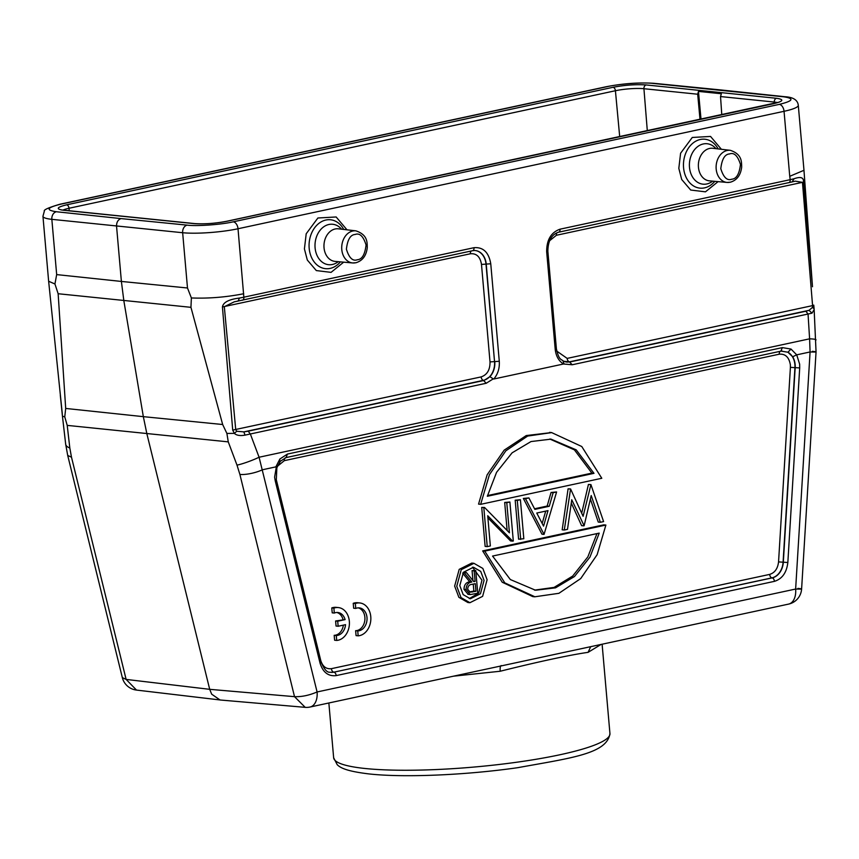 <?xml version="1.0" encoding="UTF-8"?>
<svg xmlns="http://www.w3.org/2000/svg" width="859" height="859" viewBox="0 0 859 859"><rect width="100%" height="100%" fill="white"/><g stroke="black" fill="none" stroke-linecap="round" stroke-linejoin="round"><path stroke-width="1.29" d="M473.245 584.099L473.857 591.046L469.315 591.98M473.857 591.046L475.961 591.26L470.195 592.216L467.683 589.231C467.844 586.16 469.293 584.528 472.053 584.345L475.295 583.68L475.961 591.26M468.069 594.342L470.174 594.557L466.093 589.564C466.233 585.043 468.155 582.542 471.838 582.048L464.408 572.953L466.373 572.524L473.803 581.629L475.091 581.35L474.168 570.848L475.757 570.505L477.754 593.258L470.174 594.589M468.134 594.353L463.989 589.349C464.139 584.818 466.05 582.305 469.733 581.833L471.838 582.048M463.033 572.813L464.408 572.953M469.733 581.833L462.733 573.254M463.226 572.534L466.373 572.524M473.438 581.178L475.091 581.35M472.944 580.566L472.074 570.634L474.168 570.848M472.074 570.634L475.757 570.505M534.491 590.122L554.087 587.406L572.685 576.056L587.846 556.9L596.951 533.611M545.712 511.116L542.169 523.442M487.504 495.568L591.883 473.116L574.392 449.848L549.781 439.035M469.272 598.605L478.71 593.032L481.974 580.179L472.482 567.198M492.561 556.063L599.217 533.117L589.972 557.083L574.467 576.539L555.558 587.824L535.544 590.24L510.343 579.546L492.561 556.063M536.757 513.038L543.564 526.127L548.01 510.622L536.757 513.038M593.988 473.33L487.332 496.266L496.577 472.31L512.093 452.843L531.002 441.558L551.016 439.142L576.206 449.848L593.988 473.33L591.883 473.116M484.079 580.394L480.439 593.752L470.388 598.777L463.162 594.621L459.79 585.623L463.42 572.266L473.47 567.241L480.707 571.396L484.079 580.394M781.121 351.106L787.928 352.222L792.685 356.753A16.342 12.552 -84.2 0 1 795.133 364.549A16.342 12.552 -84.2 0 1 795.176 367.652L790.409 367.341L790.377 364.871C789.077 357.258 785.373 353.693 779.274 354.187A3.296 2.051 77.9 0 1 780.444 351.256M605.885 525.064L484.755 551.113L482.661 550.898L603.78 524.849L605.885 525.064L597.145 554.678L580.716 578.569L558.908 593.311L534.878 596.78L504.791 582.874L484.755 551.113M583.111 516.313L590.928 484.583L603.598 521.585L600.366 522.283L591.207 495.546L584.131 525.772L571.75 499.745L567.498 529.348L564.288 530.035L570.58 488.954L583.111 516.313M553.153 492.701L556.6 491.96L544.058 534.395L525.461 498.66L528.897 497.919L534.856 509.376L549.266 506.273L553.153 492.701L551.048 492.486L556.6 491.96M520.704 539.409L517.29 500.421L520.404 499.745L523.818 538.743L518.6 539.194L515.185 500.206L517.29 500.421M484.53 507.465L509.419 532.805L506.778 502.676L509.892 502.01L513.306 541.009L512.651 541.149L487.708 515.744L490.349 545.948L487.236 546.614L483.821 507.615L484.53 507.465L481.716 507.401L483.821 507.615M480.664 504.33L601.794 478.27L581.768 446.519L551.682 432.614L527.641 436.071L505.833 450.814L489.415 474.716L480.664 504.33L478.56 504.104L487.128 474.834L504.201 450.137L526.234 435.567L551.392 432.582M487.107 579.75L482.618 596.361L469.916 602.707L461.025 597.585L456.752 586.278L461.251 569.657L473.943 563.321L482.844 568.433L487.107 579.75M534.77 596.769L532.763 596.597L502.225 582.23L482.661 550.898M590.38 499.058L598.261 522.068L600.366 522.283M571.278 503.073L581.607 525.644L583.712 525.858M570.183 489.039L568.078 488.825L562.183 529.82L564.288 530.035M568.078 488.825L570.58 488.954M581.693 513.199L588.426 484.455L590.53 484.669M588.426 484.455L590.928 484.583M544.058 534.395L541.954 534.18L523.356 498.445L525.461 498.66M523.356 498.445L528.897 497.919M534.534 508.775L547.162 506.058L549.266 506.273M547.162 506.058L551.048 492.486M515.185 500.206L520.404 499.745M509.892 502.01L504.684 502.461L506.778 502.676M487.891 517.859L510.547 540.934L512.651 541.149M481.716 507.401L485.131 546.399L487.236 546.614M507.132 530.475L504.684 502.461M467.897 602.513L458.867 597.306L454.647 586.063L459.2 569.367L471.763 563.085M601.085 644.433L588.082 652.346C570.483 654.837 538.271 661.709 500.206 671.244L453.498 676.183M801.587 589.231A16.504 16.504 0 0 1 788.594 604.102A16.504 10.254 -102.1 0 0 795.638 589.038C802.671 589.22 803.423 589.006 797.904 588.383M511.245 663.76L587.545 647.353M67.711 455.431L71.49 457.203L126.123 679.415L122.332 677.611L67.7 455.399L65.671 444.157A16.504 6.829 -6.6 0 0 69.826 448.011L67.217 425.388L228.258 441.87L226.894 433.441L222.664 424.518L143.335 416.658L146.878 433.806L209.693 689.326L211.679 694.179L220.011 699.956L136.42 690.067M305.149 707.301L294.519 696.66L239.897 474.436A16.504 4.456 -13.8 0 0 262.467 469.755L275.836 466.877L279.894 458.996L287.432 454.067L782.377 347.616L790.999 349.055L796.712 354.842L810.08 351.965C817.027 352.147 817.789 351.932 812.356 351.31M248.165 431.186L250.345 433.988L486.194 383.264L493.249 378.873L489.898 376.704L484.014 380.451L248.165 431.186L243.838 431.884L236.751 431.261L235.731 429.683L224.317 306.695L234.271 301.831L238.126 301.047L239.457 298.062L243.849 297.193L238.018 228.752L784.052 111.305L789.743 176.299L803.97 170.297L812.496 286.734M813.774 305.17L814.149 309.519L813.731 305.138L812.582 305.611L812.453 307.436L809.028 310.314L805.871 311.226L570.022 361.95L563.547 361.22M789.743 176.299L790.194 179.681L794.092 178.758L792.062 181.904L795.305 181.163L802.456 182.344L556.396 235.269L549.502 240.821M65.692 408.444L58.144 293.735L190.945 307.329L191.374 297.955L187.487 287.99L121.387 281.441L123.836 300.682L143.335 416.658L65.692 408.444L64.758 416.84L62.449 416.261L62.406 415.327M65.671 444.157L62.524 416.862M67.217 425.388L64.758 416.84M232.703 430.112L481.158 376.897C487.15 374.835 490.102 369.842 490.017 361.929L481.491 264.443C480.213 256.777 476.509 253.222 470.378 253.77L222.438 306.953C223.19 302.336 228.87 299.372 239.446 298.062M801.608 588.963L816.05 351.9L814.149 309.562L812.013 313.17L809.028 310.314L569.442 361.843L572.201 364.764L808.051 314.029L805.871 311.226M812.453 307.425L814.096 308.714M136.441 690.013L126.123 679.415L209.693 689.326L294.519 696.66C301.627 696.939 309.154 695.371 317.089 691.967L795.638 589.038L810.08 351.965L809.597 338.833A16.504 1.901 -3.6 0 1 816.039 339.917M228.258 441.87L236.998 465.127A16.504 1.943 -20.6 0 0 259.085 457.235L317.089 691.967A16.504 10.254 77.9 0 1 310.056 707.032A16.504 16.504 0 0 1 305.117 707.344M481.158 376.897A3.296 2.051 -102.1 0 0 483.434 380.344L243.838 431.884L245.04 435.126C240.101 436.007 236.536 435.427 234.357 433.387L236.762 431.261M812.013 313.17L808.051 314.029L809.597 338.833L259.085 457.235L250.345 433.988L245.04 435.126M794.092 178.758C800.652 176.396 803.799 177.459 803.519 181.968L802.456 182.344L812.582 305.611L567.165 358.396A3.296 2.051 -102.1 0 0 569.442 361.843A16.332 12.541 95.8 0 1 565.856 361.95M803.519 181.979L812.303 284.393M803.981 170.265L798.29 105.27A39.621 6.142 -5 0 1 784.052 111.305A6.604 4.102 -102.1 0 0 779.285 104.379C793.147 100.986 794.639 98.452 783.741 96.809L653.001 83.42C643.455 82.142 618.544 83.946 606.862 86.727L60.828 204.174A6.604 4.102 -102.1 0 0 60.001 204.217C48.587 207.567 43.358 209.907 44.335 211.228L42.95 216.275L48.641 281.269L62.17 412.513M62.181 412.653L62.428 415.788M190.945 307.329L222.664 424.518M226.916 433.43L234.367 433.387L232.714 430.112L222.427 306.953M788.487 182.72A3.296 2.051 -102.1 0 0 788.787 182.699A3.296 2.051 -102.1 0 0 790.194 179.681L560.025 229.192C551.059 232.37 546.603 239.897 546.668 251.751L555.204 349.237C555.966 356.109 558.747 361.038 563.515 364.001L572.201 364.764M563.976 363.658L563.01 360.973M563.354 361.091L563.321 361.081C561.185 358.89 558.984 360.662 556.385 348.733L555.204 349.237M48.652 281.269L54.933 283.985L58.144 293.735M54.933 283.985L56.673 274.601L51.841 219.335L182.656 232.725L187.487 287.99M191.374 297.955C208.404 298.631 225.842 297.235 243.709 293.746M563.515 364.001L493.818 379.002C497.898 374.116 499.723 368.21 499.283 361.263L490.757 263.777C488.782 252.331 483.198 246.963 474.018 247.693L243.849 297.193A3.296 2.051 77.9 0 1 242.442 300.21A3.296 2.051 77.9 0 1 242.141 300.231M493.249 378.873L493.818 379.002M701.019 119.251L698.464 91.408L697.691 94.222L700.01 119.465M56.673 274.601L121.387 281.441L116.545 226.175C116.523 222.191 118.027 219.657 121.044 218.594L187.112 225.133C196.657 226.411 221.558 224.607 233.251 221.826A6.604 4.102 77.9 0 1 238.018 228.752A39.621 6.142 -5 0 1 182.656 232.725A6.604 5.036 95.7 0 1 187.112 225.133M698.464 91.408L721.356 93.749L720.529 96.552L721.785 114.773M719.069 89.959L720.218 89.884M60.828 204.174C46.955 207.577 45.473 210.101 56.372 211.743A6.604 5.111 96 0 0 51.841 219.335A39.621 6.142 -5 0 1 42.95 216.275M61.096 209.907L64.189 210.23A3.296 2.534 95.8 0 0 63.566 210.262C55.61 209.091 56.63 207.277 66.626 204.829A3.296 2.051 77.9 0 1 69.01 208.265L69.235 210.745M66.626 204.829L613.036 87.296C624.912 85.041 635.95 84.257 646.172 84.944A3.296 2.534 95.8 0 0 643.928 88.713L647.31 130.793M345.533 624.665L338.145 626.254L337.705 621.207L345.093 619.618A11.554 8.88 95.8 0 0 337.855 612.499A11.554 8.88 95.8 0 0 334.312 613.058L333.883 608.14A16.504 12.681 -84.2 0 1 338.36 607.571A16.504 12.681 -84.2 0 1 349.388 624.182A16.504 12.681 -84.2 0 1 336.707 640.438L336.277 635.531A11.554 8.88 95.8 0 0 345.533 624.665M337.705 621.207L335.611 620.982L336.052 626.039L338.145 626.254M335.611 620.982L345.093 619.618M342.988 619.403A11.554 8.88 95.8 0 0 336.803 612.478M333.883 608.14L331.778 607.925L332.218 612.843L334.312 613.058M336.277 635.531L334.183 635.316L334.613 640.223L336.707 640.438M331.778 607.925A16.504 12.681 -84.2 0 1 336.266 607.356L338.36 607.571M334.183 635.316A11.554 8.88 95.8 0 0 343.364 625.137M358.16 635.832L357.731 630.914A11.554 8.88 95.8 0 0 367.008 619.779A11.554 8.88 95.8 0 0 359.309 607.882A11.554 8.88 95.8 0 0 355.766 608.44L355.336 603.533A16.504 12.681 -84.2 0 1 359.814 602.954A16.504 12.681 -84.2 0 1 370.83 619.564A16.504 12.681 -84.2 0 1 358.16 635.832L356.066 635.617L355.626 630.699L357.731 630.914M355.626 630.699A11.554 8.88 95.8 0 0 364.839 620.252A11.554 8.88 95.8 0 0 358.257 607.861M355.336 603.533L353.232 603.319L353.661 608.226L355.766 608.44M353.232 603.319A16.504 12.681 -84.2 0 1 357.709 602.739L359.814 602.954M472.643 591.98L470.539 591.765M463.989 589.349L466.093 589.564M790.999 349.055L787.928 352.222A16.332 12.541 -84.2 0 1 794.94 367.631L783.086 562.194L778.555 561.904L790.409 367.341M320.708 660.388C322.619 666.53 326.195 669.29 331.413 668.667L769.664 574.403C774.797 572.803 777.76 568.637 778.555 561.904M779.274 354.187L284.34 460.649L277.382 466.308M329.953 672.2A16.332 12.541 95.8 0 0 333.689 672.114A3.296 2.051 77.9 0 1 331.413 668.667M276.168 467.854L274.612 477.142L275.213 480.75L320.042 663.127C322.941 672.372 328.331 676.527 336.191 675.604L774.442 581.35C782.173 578.912 786.64 572.631 787.843 562.505L799.697 367.931L795.176 367.652L783.322 562.216A16.342 12.552 -84.2 0 1 772.166 577.892L333.915 672.157L771.94 577.86A3.296 2.051 77.9 0 1 769.664 574.403M774.442 581.35A3.296 2.051 77.9 0 0 772.166 577.892L771.94 577.86A16.332 12.541 95.8 0 0 783.086 562.194L787.843 562.505M731.739 179.209C727.154 180.927 723.503 177.416 720.798 168.686C721.904 159.14 724.813 154.233 729.527 153.944C734.112 152.226 737.752 155.737 740.458 164.466C739.352 174.012 736.442 178.919 731.739 179.209M357.333 259.74C352.748 261.447 349.108 257.947 346.402 249.217C347.508 239.672 350.418 234.754 355.132 234.475C359.717 232.757 363.357 236.268 366.063 244.987C364.957 254.543 362.047 259.45 357.333 259.74M590.713 646.666L588.082 652.346M500.206 671.244C499.97 667.464 500.357 665.575 501.334 665.585M286.23 457.546L781.035 351.127L286.101 457.589L280.367 461.24L276.866 467.715L276.308 479.741A3.296 0.891 166.2 0 1 275.213 480.75M285.392 457.772A3.296 2.051 -102.1 0 0 284.34 460.649M336.191 675.604A3.296 2.051 77.9 0 0 333.915 672.157A16.342 12.552 -84.2 0 1 330.06 672.221C327.118 672.704 324.144 669.333 321.148 662.117A3.296 0.891 166.2 0 1 320.042 663.127M727.154 150.486A16.138 12.391 -84.2 0 1 730.322 150.325L712.787 148.285A16.375 12.584 95.8 0 0 709.577 148.446A16.375 12.584 95.8 0 0 698.442 167.258A16.375 12.584 95.8 0 0 709.448 180.862L727.036 182.43A16.138 12.391 -84.2 0 1 716.181 169.019A16.138 12.391 -84.2 0 1 727.154 150.486M352.759 231.017A16.138 12.391 -84.2 0 1 355.927 230.856L338.382 228.816A16.375 12.584 95.8 0 0 335.182 228.977A16.375 12.584 95.8 0 0 324.036 247.789A16.375 12.584 95.8 0 0 335.053 261.394L352.63 262.951A16.138 12.391 -84.2 0 1 341.785 249.55A16.138 12.391 -84.2 0 1 352.759 231.017M333.646 757.767L337.243 764.735C340.432 767.849 346.467 771.199 368.801 773.905C403.515 777.814 466.029 775.151 517.827 767.667C570.838 758.003 607.012 753.869 609.944 733.597A138.675 21.486 175 0 1 519.62 761.826A138.675 21.486 175 0 1 365.547 768.537A138.675 21.486 175 0 1 364.388 768.418A138.675 21.486 175 0 1 333.646 757.767L328.857 702.984M799.697 367.931L799.654 364.205L796.712 354.842L792.685 356.753M556.718 351.073L567.165 358.396M71.49 457.203L69.826 448.011M557.072 232.682A3.296 2.051 -102.1 0 0 556.396 235.269M279.894 458.996L279.54 461.573M287.432 454.067L286.09 457.589M780.863 351.159L782.366 347.616M236.998 465.127L239.897 474.436M472.837 250.635A16.342 12.552 -84.2 0 1 474.587 250.506A16.342 12.552 -84.2 0 1 486.237 264.121L494.537 361.585A16.332 12.541 95.8 0 1 483.434 380.344L486.194 383.264M490.757 263.777L486.001 264.1L494.537 361.585L490.017 361.929M474.49 250.506A16.332 12.541 95.8 0 1 486.001 264.1L481.491 264.443M471.28 250.989A3.296 2.051 -102.1 0 0 470.378 253.77M712.648 181.152A20.326 15.612 -84.2 0 1 706.807 183.966A20.326 15.612 -84.2 0 1 689.487 167.312A20.326 15.612 -84.2 0 1 703.306 143.958A20.326 15.612 -84.2 0 1 715.966 148.661M338.242 261.684A20.326 15.612 -84.2 0 1 332.412 264.486A20.326 15.612 -84.2 0 1 315.092 247.832A20.326 15.612 -84.2 0 1 328.911 224.489A20.326 15.612 -84.2 0 1 341.571 229.192M499.283 361.263L494.763 361.607A16.342 12.552 -84.2 0 1 489.898 376.704M472.31 250.731A3.296 2.051 -102.1 0 0 472.611 250.699L474.372 250.506M718.113 148.908A24.578 18.877 95.8 0 0 695.865 141.155A24.578 18.877 95.8 0 0 683.571 167.73A24.578 18.877 95.8 0 0 695.5 186.972A24.578 18.877 95.8 0 0 714.795 181.346M343.718 229.439A24.578 18.877 95.8 0 0 321.459 221.686A24.578 18.877 95.8 0 0 309.176 248.262A24.578 18.877 95.8 0 0 321.094 267.503A24.578 18.877 95.8 0 0 340.4 261.866M558.318 232.231A3.296 2.051 -102.1 0 0 558.618 232.198A3.296 2.051 -102.1 0 0 560.025 229.192M792.46 181.85L558.618 232.198C551.596 234.421 548.01 240.767 547.859 251.257L546.668 251.751M234.292 301.842L472.611 250.699A3.296 2.051 -102.1 0 0 474.018 247.693M721.388 149.294L710.543 136.441L692.279 137.461L680.596 153.235L678.814 168.375L681.713 179.51L690.711 190.043L705.454 191.836L718.081 181.636M346.993 229.815L336.148 216.973L317.884 217.993L306.201 233.766L304.419 248.906L307.307 260.03L316.316 270.574L331.059 272.367L343.686 262.156M63.018 210.079A20.315 3.146 175 0 1 69.01 208.265L615.42 90.732A20.315 3.146 175 0 1 643.928 88.713L697.691 94.222M619.704 136.731L615.42 90.732A3.296 2.051 77.9 0 0 613.036 87.296M783.741 96.809A6.604 5.111 -84 0 1 784.997 96.734C793.244 97.196 797.667 100.041 798.29 105.27M653.001 83.42A6.604 5.036 -84.3 0 1 654.214 83.344L720.293 89.894M606.862 86.727A6.604 4.102 -102.1 0 0 606.035 86.77C623.119 83.473 639.171 82.324 654.214 83.344M56.372 211.743L121.044 218.594M233.251 221.826L779.285 104.379M646.172 84.944L776.536 98.291A3.296 2.534 95.8 0 0 774.292 102.06L720.529 96.552M64.189 210.23L194.553 223.576A3.296 2.534 -84.2 0 0 193.93 223.608L63.566 210.262M193.93 223.608C204.152 224.285 215.201 223.501 227.066 221.257L773.487 103.724C783.44 101.276 784.46 99.472 776.536 98.291M774.399 103.445L774.292 102.06A20.315 3.146 175 0 1 777.449 102.608M773.487 103.724A3.296 2.051 -102.1 0 0 773.079 103.746A3.296 2.051 -102.1 0 0 772.692 103.896M779.306 102.103L226.658 221.278A3.296 2.051 77.9 0 1 227.066 221.257M729.935 182.237A16.138 12.391 -84.2 0 1 727.036 182.43L730.333 182.215C736.893 180.24 740.673 175.225 741.671 167.172C741.542 161.803 742.112 154.276 730.322 150.325M355.54 262.768A16.138 12.391 -84.2 0 1 352.63 262.951L355.927 262.747C362.498 260.771 366.278 255.757 367.265 247.703C367.147 242.335 367.706 234.808 355.927 230.856M467.854 594.331L469.959 594.546M550.222 439.067L551.006 439.153M782.055 350.977L781.035 351.127M534.867 596.812L532.763 596.597M551.682 432.582L549.577 432.367M473.953 563.3L471.849 563.085M122.332 677.611A16.504 16.504 0 0 0 136.463 690.067M587.277 647.407L788.594 604.102M276.308 479.741L321.148 662.117M511.534 663.696L310.056 707.032M305.16 707.344L220.323 700.01M62.385 415.649L60.313 395.355M566.145 362.004L563.321 361.07M547.859 251.257L556.385 348.733M720.325 89.894L784.997 96.734M60.001 204.217L606.035 86.77M226.658 221.278C215.061 223.48 204.356 224.242 194.553 223.576M469.916 602.717L467.811 602.503M609.944 733.597L602.116 644.218"/></g></svg>
